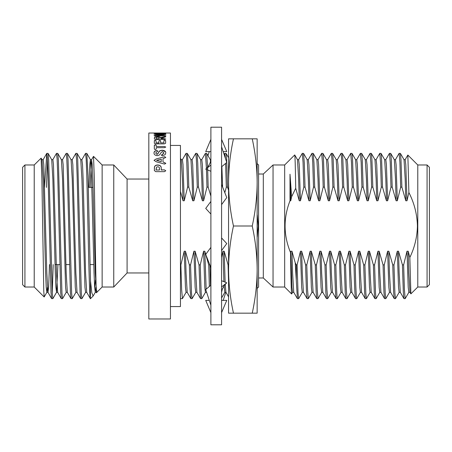 <?xml version="1.0" encoding="UTF-8"?>
<svg xmlns="http://www.w3.org/2000/svg" width="452" height="452" viewBox="0 0 452 452"><rect width="100%" height="100%" fill="white"/><g stroke="black" fill="none" stroke-linecap="round" stroke-linejoin="round"><path stroke-width="0.68" d="M228.559 298.642L228.559 260.041M228.559 204.694L228.559 153.358M257.148 153.358L257.148 298.642M228.559 313.174L228.559 138.826L233.464 138.826C230.3 153.228 228.667 167.754 228.559 182.416C228.667 197.072 230.3 211.598 233.464 226C230.3 240.402 228.667 254.928 228.559 269.584C228.667 284.246 230.3 298.772 233.464 313.174L228.559 313.174M233.464 313.174L257.148 313.174L257.148 138.826L233.464 138.826M252.239 313.174C255.448 298.416 257.086 283.884 257.148 269.584L257.148 182.416C257.086 168.116 255.448 153.59 252.239 138.826M257.148 269.584C257.086 255.29 255.448 240.758 252.239 226L233.464 226M252.239 226C255.448 211.242 257.086 196.716 257.148 182.416M221.582 127.204L221.582 324.796L210.892 324.796L210.892 127.204L221.582 127.204M210.892 140.131L210.892 139.38L205.722 151.612L210.892 151.612M210.892 159.833L210.016 163.223L207.694 167.223L205.722 169.167L210.892 165.087M223.181 151.612L226.751 151.612L221.582 139.38M221.582 166.811L226.751 162.471L221.582 146.759M210.892 201.411L205.722 208.428L210.892 214.062M221.582 204.615L226.751 197.597L221.582 184.399M221.582 250.589L226.751 243.571L221.582 237.938M210.892 285.189L205.722 289.529L210.892 305.241M221.582 292.167L222.44 288.817L224.791 284.76L226.751 282.833L221.582 286.913M209.293 300.388L205.722 300.388L210.892 312.62M221.582 300.388L226.751 300.388L221.582 312.62M225.819 292.354L223.181 300.388M207.971 155.635L209.293 151.612M210.892 247.385L205.722 254.403L210.892 267.601M205.722 169.167L210.892 171.291M226.751 282.833L221.582 280.709M427.078 164.98L427.078 287.02L429.4 284.698L429.4 167.302L427.078 164.98L417.778 164.98L407.845 155.047L405.128 159.697M427.078 287.02L417.778 287.02L417.778 164.98M417.778 287.02L410.879 293.873L409.845 257.442C414.637 247.555 417.162 237.074 417.428 226C417.128 214.265 414.281 203.106 408.885 192.512L407.845 155.047M294.715 154.94C295.049 155.375 295.382 166.477 295.704 188.241L291.63 196.761L290.003 174.212L290.003 200.773C283.285 218.011 283.455 235.26 290.506 252.521C290.89 278.556 291.269 292.382 291.642 293.992L284.67 287.02L284.67 164.98L294.715 154.94L297.489 159.697L298.642 179.082L299.252 200.773L300.461 200.773L303.823 187.128L303.055 162.353L302.275 153.358L298.586 159.697M284.67 164.98L273.048 164.98L273.048 287.02L284.67 287.02M273.048 287.02L263.313 277.986L263.313 174.014L273.048 164.98M257.25 288.365L258.589 287.02L258.589 164.98L257.25 163.635M257.25 237.08L258.245 226L257.25 214.903M170.444 306.569L180.444 306.569L180.444 145.431L170.444 145.431M164.404 169.873L161.234 169.873L161.234 168.234C161.336 166.229 160.166 165.144 157.725 164.969C156.121 164.974 155.053 165.545 154.533 166.692L154.33 170.5L155.725 171.647L164.415 171.647L165.788 170.754L164.404 169.873L161.234 170.014L161.234 168.376C161.336 166.387 160.166 165.302 157.725 165.121L157.725 164.969M154.533 166.692L154.33 168.217M162.997 161.963L162.997 158.725L165.788 157.46L164.731 156.714L156.183 158.946L154.036 160.33L156.2 161.731L163.579 163.844L164.748 164.087L165.788 163.279L162.997 161.963L165.788 163.438M165.121 154.691L165.788 152.929C165.839 151.33 164.618 150.42 162.121 150.205C159.94 150.431 158.754 151.273 158.556 152.731L156.974 154.318L155.652 153.03L157.844 151.07L156.787 150.488C154.855 150.81 153.934 151.623 154.036 152.923C153.917 154.431 154.968 155.341 157.189 155.646C159.189 155.392 160.296 154.578 160.528 153.205L162.37 151.505L164.025 152.945L161.375 155.138L162.398 155.787L165.121 154.691M164.404 146.493L156.239 146.493L156.239 145.222L155.29 144.646L154.33 145.222L154.33 149.041L155.29 149.697L156.239 149.041L156.239 147.663L164.404 147.663L165.788 147.07L164.404 146.493L156.239 146.493M158.884 142.872L156.093 142.872L156.093 140.679L155.205 140.256L154.33 140.679L154.33 143.261L155.731 143.883L164.234 143.883L165.641 143.261L165.641 140.612L164.765 140.182L163.878 140.612L163.878 142.872L160.646 142.872L160.646 140.843L159.759 140.431L158.884 140.843L158.884 143.081L156.093 142.872M164.404 138.679L160.793 138.414L165.788 136.803L164.878 136.498L160.528 137.391C160.228 136.86 159.2 136.577 157.437 136.549L154.669 137.058L154.33 138.967L155.725 139.465L164.398 139.465L165.788 139.063L164.404 138.679L160.793 138.628M155.352 134.397L162.115 134.397L155.415 135.267L154.036 135.623L154.827 135.911L165.788 135.685L157.855 135.447L164.438 134.56L165.788 134.255L164.291 134.063L155.352 134.063L154.036 134.227L155.352 134.397M162.997 133.481L162.997 133.137L164.731 133.035L154.036 133.284L164.748 133.815L165.788 133.679L162.997 133.481M159.963 133.018L170.444 133.018L170.444 318.982L148.827 318.982L148.827 133.018L159.963 133.018M160.646 142.872L163.878 142.872M148.827 179.037L127.085 179.037L113.757 164.98L102.135 164.98L93.513 156.358L91.553 159.697L92.214 164.697L92.824 179.082L95.242 272.918L96.581 292.574L102.135 287.02L102.135 164.98M148.827 272.963L127.085 272.963L127.085 179.037M127.085 272.963L113.757 287.02L113.757 164.98M96.801 290.625C96.214 301.97 95.621 267.759 95.044 226L94.276 177.065L93.513 156.358M90.507 298.444C89.677 302.546 88.818 266.861 87.976 226L86.767 174.619L86.162 158.889L85.558 153.358L86.818 153.403L88.004 175.517L90.507 281.02L91.812 292.811L93.118 296.037L95.299 292.303L95.847 287.302M85.558 153.358L81.868 159.697L82.53 164.697L83.134 179.082L85.558 272.918L86.711 292.303L90.349 298.597L90.507 281.02M81.925 298.642L80.665 298.597L80.066 292.359L77.083 174.619L76.478 158.889L75.874 153.358L77.134 153.403L77.727 159.641L81.32 293.111L81.925 298.642L85.614 292.303M75.874 153.358L72.184 159.697M72.241 298.642L70.975 298.597L70.382 292.359L67.393 174.619L66.789 158.889L66.184 153.358L67.45 153.403L68.043 159.641L71.636 293.111L72.241 298.642L75.93 292.303M66.184 153.358L62.495 159.697M62.551 298.642L61.291 298.597L60.698 292.359L57.709 174.619L57.105 158.889L56.5 153.358L57.76 153.403L58.359 159.641L61.947 293.111L62.551 298.642L66.241 292.303M56.5 153.358L52.811 159.697M52.867 298.642L51.607 298.597L51.008 292.359L48.025 174.613L47.42 158.884L46.816 153.358L48.076 153.403L48.669 159.635L52.262 293.111L52.867 298.642L56.556 292.303L57.958 264.589M53.212 264.589L52.262 293.111M44.155 296.953L34.222 287.02L34.222 164.98L41.121 158.127L41.878 178.551L43.776 291.291L44.189 296.941L46.872 292.303L47.42 287.302M34.222 287.02L24.922 287.02L24.922 164.98L34.222 164.98M24.922 287.02L22.6 284.698L22.6 167.302L24.922 164.98M337.384 298.642L336.175 298.642C335.65 297.783 335.135 286.528 334.627 264.872L335.842 264.872C336.35 286.641 336.864 297.902 337.384 298.642L341.074 292.303M356.758 298.642L355.549 298.642C355.023 297.783 354.509 286.528 354.001 264.872L355.21 264.872C355.718 286.528 356.232 297.783 356.758 298.642L360.447 292.303M402.427 264.872L403.642 264.872L404.404 289.647L405.184 298.642L403.924 298.597L403.342 292.591L402.427 264.872L398.523 251.227L397.314 251.227L393.952 264.872L394.895 293.111L395.5 298.642L399.189 292.303M409.845 257.442L408.207 251.227L406.998 251.227L403.642 264.872M408.885 192.512L407.003 200.773L405.794 200.773L401.89 187.128L400.675 187.128L399.913 162.353L399.133 153.358L395.443 159.697M392.2 187.128L390.991 187.128L390.223 162.353L389.449 153.358L390.709 153.403L391.291 159.409L392.2 187.128L396.11 200.773L397.319 200.773L400.675 187.128M382.516 187.128L381.307 187.128L380.539 162.353L379.759 153.358L381.025 153.403L381.607 159.409L382.516 187.128L386.426 200.773L387.635 200.773L390.991 187.128M372.832 187.128L371.623 187.128L370.855 162.353L370.075 153.358L371.335 153.403L371.923 159.409L372.832 187.128L376.736 200.773L377.951 200.773L381.307 187.128M363.148 187.128L361.933 187.128L361.171 162.353L360.391 153.358L361.651 153.403L362.233 159.409L363.148 187.128L367.052 200.773L368.261 200.773L371.623 187.128M353.458 187.128L352.249 187.128L351.481 162.353L350.701 153.358L351.967 153.403L352.549 159.409L353.458 187.128L357.368 200.773L358.577 200.773L361.933 187.128M343.774 187.128L342.565 187.128L341.622 158.889L341.017 153.358L342.283 153.403L342.865 159.409L343.774 187.128L347.678 200.773L348.893 200.773L352.249 187.128M334.09 187.128L332.875 187.128L331.937 158.889L331.333 153.358L332.593 153.403L333.175 159.409L334.09 187.128L337.994 200.773L339.203 200.773L342.565 187.128M324.4 187.128L323.191 187.128L322.423 162.353L321.649 153.358L322.909 153.403L323.491 159.409L324.4 187.128L328.31 200.773L329.519 200.773L332.875 187.128M314.716 187.128L313.507 187.128L312.739 162.353L311.959 153.358L313.225 153.403L313.976 162.957L314.716 187.128L318.626 200.773L319.835 200.773L323.191 187.128M302.275 153.358L303.535 153.403L304.292 162.957L305.032 187.128L308.936 200.773L310.151 200.773L313.507 187.128M305.032 187.128L303.823 187.128M295.704 188.241L299.252 200.773M290.003 200.773L290.777 200.773L291.63 196.761M295.241 262.866L296.297 264.872L297.1 264.872L298.037 293.111L298.642 298.642L297.382 298.597L295.241 262.866L291.981 251.227L290.772 251.227L290.506 252.521M305.575 264.872L306.784 264.872L307.552 289.647L308.326 298.642L307.066 298.597L306.484 292.591L305.575 264.872L301.665 251.227L300.456 251.227L297.1 264.872M315.259 264.872L316.468 264.872L317.236 289.647L318.016 298.642L316.75 298.597L316.168 292.591L315.259 264.872L311.349 251.227L310.14 251.227L306.784 264.872M324.943 264.872L326.152 264.872L326.92 289.647L327.7 298.642L326.44 298.597L325.852 292.591L324.943 264.872L321.039 251.227L319.824 251.227L316.468 264.872M334.627 264.872L330.723 251.227L329.514 251.227L326.152 264.872M344.317 264.872L345.526 264.872L346.294 289.647L347.074 298.642L345.808 298.597L345.226 292.591L344.317 264.872L340.407 251.227L339.198 251.227L335.842 264.872M354.001 264.872L350.097 251.227L348.882 251.227L345.526 264.872M363.685 264.872L364.9 264.872L365.837 293.111L366.442 298.642L365.182 298.597L364.6 292.591L363.685 264.872L359.781 251.227L358.572 251.227L355.21 264.872M373.375 264.872L374.584 264.872L375.522 293.111L376.126 298.642L374.866 298.597L374.284 292.591L373.375 264.872L369.465 251.227L368.256 251.227L364.9 264.872M383.059 264.872L384.268 264.872L385.211 293.111L385.816 298.642L384.55 298.597L383.968 292.591L383.059 264.872L379.149 251.227L377.94 251.227L374.584 264.872M395.5 298.642L394.24 298.597L393.652 292.591L392.743 264.872L388.839 251.227L387.624 251.227L384.268 264.872M392.743 264.872L393.952 264.872M408.207 251.227L408.817 272.918L409.97 292.303L410.879 293.873M403.975 159.646L405.184 159.646L405.789 164.697L407.003 200.773M291.642 293.992L292.647 292.303M406.998 251.227L408.212 287.302L408.817 292.354L410.026 292.354M399.133 153.358L400.393 153.403L404.031 159.697L405.184 179.082L405.794 200.773M293.8 292.354L292.591 292.354L291.986 287.302L290.772 251.227M290.777 200.773L290.003 174.212M405.184 298.642L408.874 292.303M400.393 153.403L400.975 159.409L401.89 187.128M297.382 298.597L293.743 292.303L292.591 272.918L291.981 251.227M300.461 200.773L299.247 164.697L298.642 159.646L297.433 159.646M398.523 251.227L399.133 272.918L400.286 292.303L403.924 298.597M394.291 159.646L395.5 159.646L396.105 164.697L397.319 200.773M296.297 264.872L296.297 279.856M298.642 298.642L302.332 292.303M397.314 251.227L398.528 287.302L399.133 292.354L400.342 292.354M390.709 153.403L394.347 159.697L395.5 179.082L396.11 200.773M303.484 292.354L302.275 292.354L301.67 287.302L300.456 251.227M308.936 200.773L308.326 179.082L307.174 159.697L303.535 153.403M180.444 167.443L180.444 191.343L183.026 200.773L184.235 200.773L187.591 187.128L186.653 158.889L186.049 153.358L182.359 159.697M180.444 264.872L180.868 264.872L181.636 289.647L182.416 298.642L186.105 292.303M189.343 264.872L190.552 264.872L191.495 293.111L192.1 298.642L190.84 298.597L190.083 289.043L189.343 264.872L185.439 251.227L184.224 251.227L180.868 264.872M199.027 264.872L200.242 264.872L201.18 293.111L201.784 298.642L200.524 298.597L199.942 292.591L199.027 264.872L195.123 251.227L193.914 251.227L190.552 264.872M209.349 286.483L208.717 264.872L204.807 251.227L203.598 251.227L200.242 264.872M208.717 264.872L209.824 264.872M228.559 281.833L228.085 264.872L224.181 251.227L222.972 251.227L221.582 257.504M228.085 264.872L228.559 264.872M225.356 158.234L224.791 153.358L226.051 153.403L226.633 159.409L227.548 187.128L228.458 189.993M227.548 187.128L226.333 187.128L225.616 163.426M224.819 192.671L226.333 187.128M207.621 167.669L208.174 187.128L210.892 196.151M208.174 187.128L206.965 187.128L206.468 169.472M198.49 187.128L197.275 187.128L196.337 158.889L195.733 153.358L196.993 153.403L197.75 162.957L198.49 187.128L202.394 200.773L203.603 200.773L206.965 187.128M186.049 153.358L187.309 153.403L188.066 162.957L188.8 187.128L192.71 200.773L193.919 200.773L197.275 187.128M188.8 187.128L187.591 187.128M307.066 298.597L303.428 292.303L302.275 272.918L301.665 251.227M310.151 200.773L308.936 164.697L308.326 159.646L307.117 159.646M389.449 153.358L385.759 159.697M311.959 153.358L308.27 159.697M388.839 251.227L389.449 272.918L390.601 292.303L394.24 298.597M384.601 159.646L385.816 159.646L386.42 164.697L387.635 200.773M180.444 158.285L181.263 159.697L182.416 179.082L183.026 200.773M184.235 200.773L183.02 164.697L182.416 159.646L181.201 159.646M182.416 298.642L180.444 298.642M308.326 298.642L312.016 292.303M387.624 251.227L388.839 287.302L389.449 292.354L390.658 292.354M381.025 153.403L384.663 159.697L385.816 179.082L386.426 200.773M187.258 292.354L186.049 292.354L185.439 287.302L184.224 251.227M313.174 292.354L311.959 292.354L311.355 287.302L310.14 251.227M318.626 200.773L318.016 179.082L316.863 159.697L313.225 153.403M385.816 298.642L389.505 292.303M190.84 298.597L187.201 292.303L186.049 272.918L185.439 251.227M316.75 298.597L313.112 292.303L311.959 272.918L311.349 251.227M319.835 200.773L318.62 164.697L318.016 159.646L316.801 159.646M379.759 153.358L376.07 159.697M192.71 200.773L192.1 179.082L190.947 159.697L187.309 153.403M162.997 133.713L164.398 133.538M156.533 133.38L156.183 133.154M161.234 133.3L162.997 133.278M155.415 135.267L162.115 134.397M164.291 134.063L155.352 134.063M164.291 134.295L165.788 134.481M164.477 135.447L157.855 135.447M164.477 135.673L165.788 135.911M154.33 137.967L154.669 137.278L157.437 136.549M157.437 136.775C159.194 136.798 160.223 137.08 160.528 137.611L160.528 137.391M160.528 137.611L164.878 136.498M154.33 140.894L155.205 140.47L156.093 140.679M159.759 140.431L158.884 140.843M159.759 140.645L160.646 141.058M164.765 140.182L163.878 140.612M164.765 140.397L165.641 140.821M154.33 145.425L155.29 144.849L156.239 145.222M162.121 150.205L165.409 151.759M161.375 155.313L162.291 154.482M162.291 154.663L164.025 152.945M154.036 153.104C153.94 151.81 154.855 150.996 156.787 150.674L156.787 150.488M156.974 154.318L155.652 153.03M156.974 154.499L158.556 152.912C158.759 151.454 159.946 150.612 162.121 150.397M164.731 156.714L156.183 158.946M154.533 166.839C155.059 165.692 156.121 165.121 157.725 165.121M321.649 153.358L317.959 159.697M379.149 251.227L379.759 272.918L380.912 292.303L384.55 298.597M374.917 159.646L376.126 159.646L376.736 164.697L377.951 200.773M193.919 200.773L192.705 164.697L192.1 159.646L190.891 159.646M192.1 298.642L195.789 292.303M160.793 133.639L156.533 133.284L161.234 133.425M156.093 138.9L159.177 138.679L156.093 138.9M156.533 160.341L161.234 161.692L156.533 160.341L161.234 159.149L161.234 161.528M156.093 168.805L156.093 170.014L159.471 170.014L156.093 170.014M318.016 298.642L321.705 292.303M377.94 251.227L379.155 287.302L379.759 292.354L380.974 292.354M371.335 153.403L374.974 159.697L376.126 179.082L376.736 200.773M195.733 153.358L192.043 159.697M196.942 292.354L195.733 292.354L195.128 287.302L193.914 251.227M159.177 138.679L159.177 138.001C159.358 137.561 158.838 137.301 157.618 137.222L156.256 137.493L156.093 138.679M159.471 169.873L159.471 168.664C159.612 167.568 159.047 166.935 157.776 166.765L156.584 167.099L156.093 169.873M322.858 292.354L321.649 292.354L321.039 287.302L319.824 251.227M328.31 200.773L327.7 179.082L326.547 159.697L322.909 153.403M376.126 298.642L379.816 292.303M200.524 298.597L196.886 292.303L195.733 272.918L195.123 251.227M224.181 251.227L225.13 282.167M225.226 284.268L225.943 292.303L228.458 296.659M326.44 298.597L322.801 292.303L321.649 272.918L321.039 251.227M329.519 200.773L328.305 164.697L327.7 159.646L326.491 159.646M370.075 153.358L366.386 159.697M202.394 200.773L201.784 179.082L200.631 159.697L196.993 153.403M94.694 288.173L95.491 279.969M222.972 251.227L223.898 281.658M224.09 285.675L224.791 292.354L226 292.354M331.333 153.358L327.643 159.697M369.465 251.227L370.075 272.918L371.228 292.303L374.866 298.597M365.233 159.646L366.442 159.646L367.047 164.697L368.261 200.773M203.603 200.773L202.389 164.697L201.784 159.646L200.575 159.646M201.784 298.642L205.474 292.303M46.816 153.358L44.505 187.41M41.974 159.646L43.183 159.646L43.787 164.697L46.816 272.918L47.968 292.303L48.63 287.302L49.483 264.589M51.658 159.646L52.867 159.646L53.472 164.697L56.5 272.918L57.653 292.303L61.291 298.597M61.342 159.646L62.551 159.646L63.161 164.697L66.184 272.918L67.337 292.303L70.975 298.597M67.45 153.403L71.026 159.646L72.241 159.646L72.845 164.697L75.874 272.918L77.026 292.303L80.665 298.597M90.151 187.41L91.553 159.697M41.121 158.127L42.03 159.697L43.183 179.082L45.601 272.918L46.211 287.302L46.872 292.303M48.076 153.403L51.714 159.697L52.867 179.082L55.291 272.918L55.895 287.302L56.556 292.303M57.76 153.403L61.399 159.697L62.551 179.082L65.58 287.302L66.184 292.354L67.399 292.354M71.088 159.697L72.241 179.082L75.264 287.302L75.874 292.354L77.083 292.354M77.134 153.403L80.772 159.697L81.925 179.082L84.953 287.302L85.558 292.354L86.767 292.354M88.942 187.41L89.795 164.697L90.4 159.646L91.609 159.646M86.818 153.403L90.456 159.697L91.609 179.082L94.033 272.918L94.637 287.302L95.299 292.303M46.471 187.41L47.42 158.884M327.7 298.642L331.389 292.303M368.256 251.227L369.47 287.302L370.075 292.354L371.284 292.354M361.651 153.403L365.289 159.697L366.442 179.082L367.052 200.773M206.44 168.602L205.417 153.358L201.728 159.697M206.626 292.354L205.417 292.354L204.812 287.302L203.598 251.227M224.791 153.358L224.119 154.471M332.542 292.354L331.333 292.354L330.728 287.302L329.514 251.227M337.994 200.773L337.384 179.082L336.231 159.697L332.593 153.403M366.442 298.642L370.131 292.303M205.417 153.358L206.683 153.403L207.609 167.325M206.722 292.563L206.4 291.58M206.152 289.167L204.807 251.227M221.87 166.568L222.604 187.009M336.175 298.642L332.486 292.303L331.333 272.918L330.723 251.227M339.203 200.773L337.989 164.697L337.384 159.646L336.175 159.646M360.391 153.358L356.701 159.697M210.604 161.313L210.316 159.697L206.683 153.403M341.017 153.358L337.328 159.697M359.781 251.227L360.391 272.918L361.543 292.303L365.182 298.597M355.549 159.646L356.758 159.646L357.362 164.697L358.577 200.773M209.931 265.154L210.525 285.494M358.572 251.227L359.786 287.302L360.391 292.354L361.6 292.354M351.967 153.403L355.605 159.697L356.758 179.082L357.368 200.773M342.226 292.354L341.017 292.354L340.412 287.302L339.198 251.227M347.678 200.773L347.074 179.082L345.916 159.697L342.283 153.403M345.808 298.597L342.17 292.303L341.017 272.918L340.407 251.227M348.893 200.773L347.678 164.697L347.074 159.646L345.859 159.646M355.549 298.642L351.859 292.303L350.701 272.918L350.097 251.227M350.701 153.358L347.012 159.697M347.074 298.642L350.763 292.303M348.882 251.227L350.097 287.302L350.701 292.354L351.916 292.354M263.313 174.014L258.589 174.014M93.784 264.589L90.055 264.589M69.478 264.589L65.935 264.589M59.788 264.589L55.042 264.589M263.313 277.986L258.589 277.986M113.757 287.02L102.135 287.02M93.118 296.037L90.507 298.642M43.126 159.697L46.759 153.403M47.968 292.303L51.607 298.597M46.816 292.354L48.025 292.354M56.5 292.354L57.709 292.354M80.716 159.646L81.925 159.646M95.242 292.354L96.451 292.354M226.051 153.403L228.458 157.567M224.819 292.354L221.582 297.947M210.287 159.646L210.892 159.646M93.067 187.41L88.321 187.41"/></g></svg>
